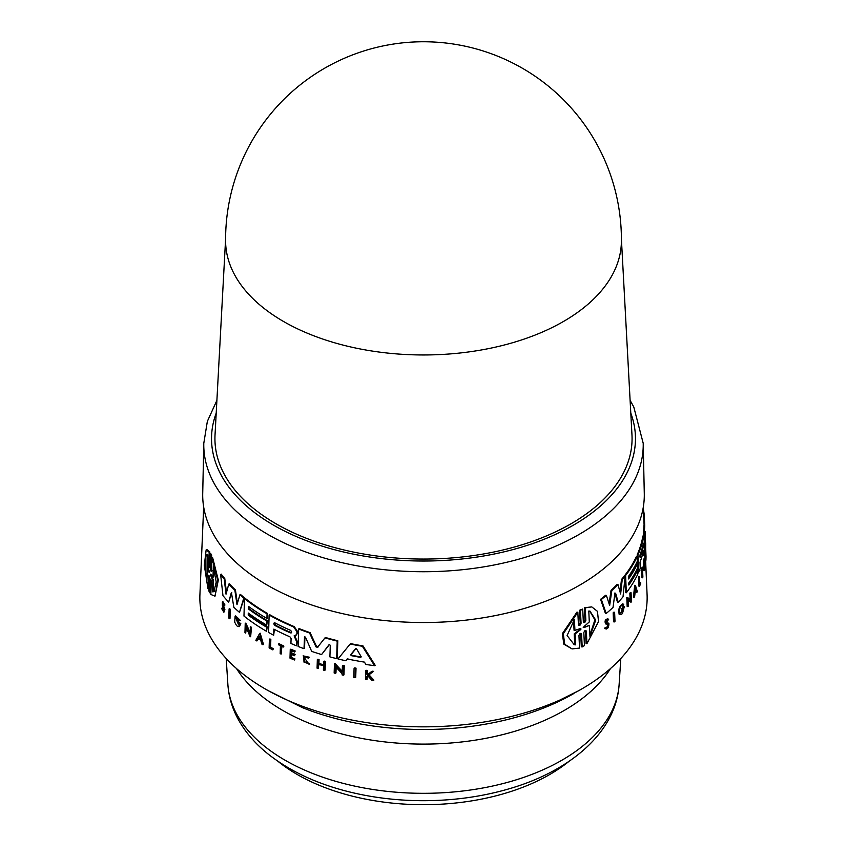 <?xml version="1.0" encoding="UTF-8"?>
<svg xmlns="http://www.w3.org/2000/svg" width="847" height="847" viewBox="0 0 847 847"><rect width="100%" height="100%" fill="white"/><g stroke="black" fill="none" stroke-linecap="round" stroke-linejoin="round"><path stroke-width="1.27" d="M569.099 761.273A178.505 103.059 180 0 1 360.526 798.075A178.505 103.059 180 0 1 277.901 761.262M644.281 493.473A220.802 127.474 180 0 1 579.634 585.182A220.802 127.474 180 0 1 337.741 612.519A220.802 127.474 180 0 1 202.719 493.473L203.788 443.309A219.733 126.859 180 0 0 268.128 534.573A219.733 126.859 180 0 0 578.872 534.573A219.733 126.859 180 0 0 643.212 443.309L644.281 493.473M621.402 241.226A197.902 114.26 180 0 1 563.435 321.5A197.902 114.26 180 0 1 283.565 321.5A197.902 114.26 180 0 1 225.598 241.226A197.902 197.902 0 0 1 522.451 68.279A197.902 197.902 0 0 1 621.402 241.226M621.402 238.981L631.968 434.903A208.574 120.422 180 0 1 570.984 523.795A208.574 120.422 180 0 1 340.695 549.163A208.574 120.422 180 0 1 215.032 434.903L225.598 238.981M235.106 616.203L235.667 615.885L240.262 620.343L239.701 620.66L235.106 616.203L234.693 622.143L236.451 625.435A222.623 128.532 0 0 0 237.615 626.462L239.278 626.6L240.315 624.133A222.433 128.416 180 0 1 237.838 622.005L237.806 622.916A222.465 128.437 0 0 0 239.214 624.144L238.632 625.022L235.731 617.802L238.918 620.904L239.701 620.66M222.327 602.026L222.92 601.688L224.963 605.002L224.381 605.34L222.327 602.026L222.39 605.711L223.788 609.702L223.513 611.121L221.533 608.39L223.883 612.275L224.317 610.009L222.697 603.276M223.079 604.133L224.9 609.671L223.883 612.275M222.052 608.697L222.634 608.358L222.115 608.051L221.533 608.39M304.052 656.605L304.549 661.793L309.028 663.328L308.456 663.656L303.988 662.121L303.766 656.743L308.541 658.13L309.123 657.611L303.131 655.864L308.456 663.656M212.248 570.497C211.835 571.577 211.485 570.899 211.21 568.475L211.655 555.42L210.776 553.61L210.141 553.98L209.527 567.67M572.074 648.908L563.848 644.196L562.334 633.694L576.955 612.116L577.834 612.254L563.287 633.736L564.737 644.292L572.074 648.908L579.539 648.082L578.946 635.557C579.761 633.312 580.629 632.815 581.571 634.054L582.175 646.939L584.441 645.583L583.837 632.709C584.61 630.454 585.457 629.935 586.346 631.174L586.929 643.688L598.533 621.571L597.442 611.333L591.757 606.886L585.266 607.86L585.849 620.375C585.086 622.64 584.25 623.148 583.329 621.92L582.725 609.035L580.449 610.38L581.063 623.276C580.259 625.52 579.38 626.018 578.427 624.779L577.834 612.254M578.649 625.34L580.195 623.138L579.592 610.242L582.725 609.035M583.53 622.481L585.002 620.248L584.419 607.733L591.757 606.886M586.929 643.688L586.082 643.551L585.499 631.036L586.346 631.174L585.796 630.412M582.175 646.939L581.317 646.801L580.703 633.916L581.571 634.054L580.989 633.291M614.34 621.92L613.556 621.804L613.175 612.794A221.459 127.855 0 0 0 613.831 612.169L614.615 612.286A222.242 128.31 180 0 1 613.959 612.921L614.34 621.92A222.623 128.532 0 0 0 614.996 621.285L614.615 612.286M606.251 623.995L605.489 623.879C604.546 620.713 605.33 619.136 607.871 619.168M605.912 622.799L608.167 623.604M604.663 628.262L606.208 629.088L604.663 628.262L605.34 627.383C606.621 628.029 607.352 627.055 607.521 624.483L607.045 624.048M634.181 597.273L633.429 597.156L634.689 585.288L635.441 585.404L634.181 597.273A222.623 128.532 0 0 0 634.668 596.426L635.102 592.381A222.486 128.458 0 0 0 636.256 590.264L636.902 592.349L636.15 592.233L635.504 590.147M627.934 606.621L627.172 606.505L626.801 597.506L627.563 597.622L627.934 606.621A222.623 128.532 0 0 0 628.421 605.965L628.156 599.443L630.93 601.158L630.983 602.323A222.623 128.532 0 0 0 631.428 601.666L631.057 592.667A222.242 128.31 180 0 1 630.613 593.334L630.867 599.655L627.563 597.622M630.104 599.168L629.85 593.218A221.459 127.855 0 0 0 630.295 592.551L631.057 592.667M630.983 602.323L627.394 599.327M620.555 612.963L622.503 609.829M622.45 609.671L621.645 608.644A221.649 127.971 0 0 0 623.593 606.346L624.355 606.463A222.433 128.416 180 0 1 622.407 608.771L622.45 609.671A222.465 128.437 0 0 0 623.572 608.347L620.904 613.143L623.699 604.26L622.429 603.869M623.699 604.26C620.226 605.393 618.966 608.813 619.94 614.509L619.168 614.393C618.194 608.697 619.453 605.277 622.937 604.144M609.109 603.763L611.026 590.433A220.464 127.283 0 0 0 617.156 584.335L617.929 584.462A221.247 127.738 180 0 1 611.809 590.55L609.66 605.478L606.367 595.399A221.247 127.738 180 0 1 601.37 599.464L606.198 613.482A221.978 128.162 0 0 0 613.048 607.384L614.827 593.916L615.589 593.154L618.215 602.228A221.978 128.162 0 0 0 623.021 596.849L625.128 576.087A221.247 127.738 180 0 1 622.217 579.666L620.639 593.991L617.929 584.462M620.089 592L621.454 579.539A220.464 127.283 0 0 0 624.366 575.971L625.128 576.087M618.215 602.228L617.442 602.111L614.816 593.027M606.198 613.482L605.404 613.355L600.565 599.337A220.464 127.283 0 0 0 605.573 595.282L606.367 595.399M628.802 583.901A221.025 127.611 0 0 0 636.997 569.66L637.749 569.777A221.808 128.056 180 0 1 628.845 585.033L628.76 583.001A221.713 128.003 0 0 0 637.664 567.744L637.495 563.678A221.543 127.908 180 0 1 628.601 578.935L628.495 576.394A221.438 127.844 0 0 0 637.389 561.138L637.209 556.564A221.247 127.738 180 0 1 625.605 575.473L626.325 592.773A221.978 128.162 0 0 0 637.918 573.853L637.749 569.777M626.325 592.773L625.562 592.646L624.948 577.919M624.874 576.045L624.842 575.357A220.464 127.283 0 0 0 636.457 556.447L637.209 556.564M628.548 577.802A220.771 127.463 0 0 0 636.743 563.562L637.495 563.678M639.57 586.198L638.829 586.082L638.469 577.527A221.459 127.855 0 0 0 638.776 576.818L639.527 576.934A222.242 128.31 180 0 1 639.22 577.643L639.57 586.198A222.602 128.522 0 0 0 640.734 583.361L640.692 582.514A222.57 128.5 180 0 1 639.834 584.642L639.527 576.934M639.76 582.863A221.787 128.045 0 0 0 639.951 582.397L640.692 582.514M642.661 577.792A222.602 128.522 0 0 0 642.884 577.093L642.555 569.258A222.274 128.331 0 0 0 642.947 567.892L642.164 567.045A221.459 127.855 0 0 1 641.094 570.582L641.878 571.418A222.274 128.331 0 0 0 642.344 569.957L642.661 577.792L641.91 577.675L641.655 571.386M645.255 556.384C645.149 567.945 644.398 550.666 644.969 549.618L645.742 549.735C645.16 550.794 645.912 568.062 646.028 556.5L645.742 549.735L644.969 549.618M644.514 570.634L643.752 570.518L643.402 561.963A221.459 127.855 0 0 0 643.985 558.829L644.736 558.946A222.242 128.31 180 0 1 644.154 562.08L644.514 570.634A222.602 128.522 0 0 0 645.096 567.501L645.065 566.749A222.57 128.5 180 0 1 644.609 569.226L644.472 565.754A222.422 128.416 0 0 0 644.916 563.266L644.874 562.217A222.38 128.384 180 0 1 644.429 564.695L644.323 562.143L644.874 562.217M638.649 572.233L637.897 572.117L637.188 554.827A220.464 127.283 0 0 0 642.799 536.585L643.064 535.823L643.826 535.939L643.561 536.702A221.247 127.738 180 0 1 637.939 554.944L638.649 572.233A221.978 128.162 0 0 0 640.258 568.316L640.004 562.249A221.723 128.013 0 0 0 643.54 550.359L643.974 555.568A221.978 128.162 0 0 0 644.673 551.609L644.091 537.676L642.799 536.585M643.974 555.568L643.222 555.452L643.085 552.36M643.455 535.886L643.339 533.081A220.464 127.283 0 0 0 643.932 525.627L644.705 525.743A221.247 127.738 180 0 1 644.101 533.197L644.832 550.497A221.978 128.162 0 0 0 645.255 546.442L644.821 533.917L645.509 542.747M354.099 668.241L354.724 667.881A221.448 127.844 0 0 0 356.026 668.135L355.729 677.251L355.105 677.6L355.412 668.484A222.221 128.299 180 0 1 354.099 668.241L353.802 677.356A222.602 128.522 0 0 0 355.105 677.6M269.378 639.241L269.928 638.924A221.459 127.855 0 0 0 270.839 639.421L270.606 647.214A221.787 128.045 0 0 0 273.369 648.717L272.798 649.882L272.819 649.024A222.57 128.5 180 0 1 270.055 647.532L270.288 639.739A222.242 128.31 180 0 1 269.378 639.241L269.124 647.891A222.602 128.522 0 0 0 272.798 649.882M278.472 644.016L279.023 643.699A221.459 127.855 0 0 0 283.787 646.007L283.766 646.737L283.216 647.055L283.237 646.325A222.242 128.31 180 0 1 278.472 644.016L278.451 644.747A222.274 128.331 0 0 0 280.41 645.71L280.177 653.63A222.602 128.522 0 0 0 281.13 654.096L281.363 646.176A222.274 128.331 0 0 0 283.216 647.055M281.892 646.43L281.13 654.096M303.12 655.864L309.695 657.283L308.541 658.13M309.028 663.328L309.6 664.228L309.028 664.556M368.307 675.313L367.27 676.097L367.164 679.167L366.529 679.538L366.635 676.467L367.672 675.684L371.854 680.31A222.602 128.522 0 0 0 373.231 680.501L368.35 675.175L372.913 671.735A222.242 128.31 180 0 1 371.579 671.555L367.82 674.381A222.38 128.384 180 0 1 366.709 674.212L366.825 670.866A222.242 128.31 180 0 1 365.788 670.708L365.491 679.379A222.602 128.522 0 0 0 366.529 679.538M365.788 670.708L366.423 670.337A221.459 127.855 0 0 0 367.46 670.496L367.344 673.841A221.607 127.939 0 0 0 368.329 673.99M371.579 671.555L372.214 671.184A221.459 127.855 0 0 0 373.569 671.364L368.985 674.805L373.876 680.13L373.231 680.501M291.569 654.477L291.484 657.441A221.798 128.056 0 0 0 294.978 658.913L294.396 659.993L294.417 659.231A222.57 128.5 180 0 1 290.923 657.77L291.029 654.244A222.422 128.416 0 0 0 294.523 655.716L294.555 654.657A222.38 128.384 180 0 1 291.061 653.185L291.146 650.612A222.274 128.331 0 0 0 294.64 652.074L294.661 651.343A222.242 128.31 180 0 1 290.246 649.48L289.992 658.14A222.602 128.522 0 0 0 294.396 659.993M290.246 649.48L290.807 649.162A221.459 127.855 0 0 0 295.211 651.025L294.64 652.074M291.675 650.835L291.622 652.868A221.596 127.939 0 0 0 295.116 654.329L294.523 655.716M323.66 661.433L324.242 661.094A221.459 127.855 0 0 0 325.407 661.433L325.132 670.093L324.56 670.422L324.825 661.761A222.242 128.31 180 0 1 323.66 661.433L323.543 665.287A222.401 128.405 180 0 1 318.356 663.73L318.483 659.877A222.242 128.31 180 0 1 317.339 659.517L317.074 668.177A222.602 128.522 0 0 0 318.207 668.537L318.345 664.249A222.422 128.416 0 0 0 323.522 665.806L323.395 670.093A222.602 128.522 0 0 0 324.56 670.422M318.906 664.419L318.207 668.537M317.339 659.517L317.921 659.188A221.459 127.855 0 0 0 319.054 659.548L318.938 663.402A221.628 127.95 0 0 0 323.554 664.789M336.143 667.33L335.963 672.973L335.37 673.323L335.581 666.716L342.156 673.736L342.114 674.921A222.602 128.522 0 0 0 343.363 675.207L343.967 674.858L344.263 665.742A221.448 127.844 0 0 1 343.014 665.467L342.41 665.806L342.209 672.222L334.438 663.9L335.031 663.561L342.802 671.872M350.16 644.016L350.774 643.667A220.464 127.283 0 0 0 363.003 645.901L375.189 665.318L374.543 665.689L362.378 646.272A221.247 127.738 180 0 1 350.16 644.016L338.006 658.955A221.978 128.162 0 0 0 345.767 660.734L347.217 658.934A221.893 128.109 0 0 0 364.443 662.121L365.851 664.45A221.978 128.162 0 0 0 374.543 665.689M347.821 658.585L345.767 660.734M274.396 629.395L273.676 635.25L273.856 629.12A221.723 128.013 0 0 0 289.928 636.828L291.082 638.574L290.934 643.487A221.978 128.162 0 0 0 296.535 645.806L296.651 641.751L294.11 635.853L296.577 634.89M295.677 635.356L296.905 633.725L296.969 631.735L293.687 626.939A221.247 127.738 180 0 1 269.124 615.007L269.674 614.689A220.464 127.283 0 0 0 294.237 626.621L297.519 631.407L297.466 633.397L296.238 635.038M294.671 635.525L297.212 641.433L296.535 645.806M329.589 644.334L321.595 654.551A221.978 128.162 0 0 1 311.685 651.396L305.502 637.24L304.348 637.092L304.909 636.764L304.56 648.368L303.999 648.686L304.539 636.743M310.097 632.656L309.536 632.984A221.247 127.738 180 0 1 298.652 628.961L299.213 628.633A220.464 127.283 0 0 0 310.097 632.656L316.577 646.536L318.112 647.013M324.983 637.876L325.566 637.537A220.464 127.283 0 0 0 337.805 640.777L337.244 658.288L336.651 658.627L337.212 641.126A221.247 127.738 180 0 1 324.983 637.876L317.381 647.479M244.497 598.575L245.048 598.247A220.464 127.283 0 0 0 267.61 613.514L267.472 618.13L266.921 618.448L267.059 613.831A221.247 127.738 180 0 1 244.497 598.575L243.968 616.055A221.978 128.162 0 0 0 266.54 631.311L266.657 627.182A221.808 128.056 180 0 1 248.224 615.102L248.277 613.048A221.713 128.003 0 0 0 266.72 625.128L266.847 621.01A221.543 127.908 180 0 1 248.404 608.929L248.478 606.367A221.438 127.844 0 0 0 266.921 618.448M249.018 606.759L248.954 608.612A220.771 127.463 0 0 0 267.398 620.692L266.72 625.128M248.817 613.44L248.774 614.784A221.025 127.611 0 0 0 267.207 626.865L266.54 631.311M203.672 507.004L199.924 594.53A223.64 129.115 0 0 0 265.365 689.024A223.64 129.115 0 0 0 511.63 716.393A223.64 129.115 0 0 0 647.076 594.53L645.605 560.365M224.804 578.649L224.222 578.988A221.247 127.738 180 0 1 220.622 574.467L221.215 574.118A220.464 127.283 0 0 0 224.804 578.649L226.467 592.593M235.424 589.914L234.863 590.243A221.247 127.738 180 0 1 228.775 584.134L229.346 583.805A220.464 127.283 0 0 0 235.424 589.914L237.404 603.265M239.913 594.785L240.463 594.456A220.464 127.283 0 0 0 244.37 597.707L239.489 612.37L243.82 598.024A221.247 127.738 180 0 1 239.913 594.785L237.001 604.642L234.863 590.243M231.75 592.593L228.679 602.122L231.295 592.762M236.027 617.707L238.568 624.8M237.838 622.005L238.399 621.687A221.649 127.971 0 0 0 240.866 623.805L239.278 626.6M246.413 627.606L245.704 633.09L245.905 626.494L249.876 636.182A222.623 128.532 0 0 0 250.648 636.743L251.474 627.32A221.459 127.855 0 0 1 250.701 626.769L249.96 633.482L245.228 623.413L245.789 623.096L250.003 632.106M259.627 633.482L260.177 633.164L263.491 644.451L262.941 644.768L259.627 633.482L255.858 640.311A222.623 128.532 0 0 0 256.874 640.978L258.166 638.638A222.486 128.458 0 0 0 260.749 640.268L261.882 644.133A222.623 128.532 0 0 0 262.941 644.768M258.716 638.32L256.874 640.978M229.092 608.961L229.664 608.633A221.459 127.855 0 0 0 230.278 609.279L230.003 618.384L229.431 618.712L229.706 609.607A222.242 128.31 180 0 1 229.092 608.961L228.806 618.066A222.623 128.532 0 0 0 229.431 618.712M209.008 575.505L208.574 588.189L207.939 588.559L208.542 575.24M206.149 549.883L206.806 549.502L209.823 551.905L209.389 564.589L208.754 564.96L209.188 552.276L206.149 549.883L204.318 565.373L207.939 588.559M212.057 558.184L212.682 557.824L218.325 580.1L214.99 596.193L217.743 580.502L212.057 558.184L211.443 571.513M210.839 579.39L210.395 592.434L209.77 592.794L210.395 579.104M608.665 619.295C606.134 619.263 605.351 620.83 606.314 624.006L608.315 624.61C608.146 627.182 607.415 628.146 606.134 627.511L605.467 628.389C607.521 629.416 608.686 627.86 608.961 623.731L606.346 622.63L608.665 619.295L607.267 618.606M579.951 628.283L580.004 629.321L574.224 633.842L574.753 644.715L575.632 644.853L574.245 644.736L567.098 635.536L574.414 619.528L574.933 630.39L580.82 628.41L580.873 629.448L575.113 633.98L575.632 644.853M574.933 630.39L574.054 630.263L573.578 620.491M583.212 627.405L589.448 625.446L584.07 627.542L584.028 626.526L589.29 621.942L588.792 611.036L589.978 611.121L595.727 620.11L589.946 636.351L589.448 625.446M583.636 627.479L584.028 626.526M579.592 610.242L580.449 610.38M579.02 625.531L578.427 624.779M580.82 628.41L580.873 629.448L580.004 629.321M574.224 633.842L575.113 633.98M589.893 635.134L594.912 619.856L589.713 611.1M583.901 622.672L583.329 621.92M584.419 607.733L585.266 607.86M613.175 612.794L613.959 612.921M606.283 624.006L605.489 623.879M608.961 623.731L607.384 622.905M605.34 627.383L606.59 627.945M636.902 592.349A222.623 128.532 0 0 0 637.325 591.502L635.441 585.404M635.398 589.798L636.15 589.914A222.465 128.437 180 0 1 635.176 591.693L635.557 588.04L636.15 589.914M629.85 593.218L630.613 593.334M630.179 601.042L630.93 601.158M621.645 608.644L622.407 608.771M622.386 605.711L623.148 605.838M619.94 614.509L621.56 614.424A222.623 128.532 0 0 0 622.534 613.323L624.355 606.463M621.454 579.539L622.217 579.666M611.026 590.433L611.809 590.55M600.565 599.337L601.37 599.464M624.842 575.357L625.605 575.473M638.469 577.527L639.22 577.643M645.065 560.28L645.827 560.396L646.028 556.5M644.323 562.143A222.274 128.331 0 0 0 644.768 559.666L644.736 558.946M643.402 561.963L644.154 562.08M645.128 543.435L645.668 543.509L645.647 552.011M645.096 542.683L645.626 542.768A222.242 128.31 180 0 1 645.668 543.509M643.318 543.509L643.424 546.05A221.543 127.908 180 0 1 640.11 557.464L640.014 554.923A221.438 127.844 0 0 0 643.318 543.509L643.445 543.223M637.188 554.827L637.939 554.944M643.688 515.484L644.313 515.579L644.705 525.743M643.445 509.672A221.247 127.738 180 0 1 644.313 515.579M645.16 531.651L645.192 532.657L645.16 531.651M643.339 533.081L644.101 533.197M641.094 570.582L641.878 571.418M642.915 567.162A222.242 128.31 180 0 1 641.846 570.698M644.503 566.664L645.065 566.749M639.75 556.267A220.771 127.463 0 0 0 641.994 548.867M644.006 545.669L643.995 544.737M644.768 534.976L644.779 533.917M645.033 541.18L645.478 541.244A221.978 128.162 0 0 0 645.414 537.527L645.17 531.895M206.912 580.407C204.254 568.739 204.794 551.302 207.811 554.743L207.42 565.754L209.357 571.587L209.315 572.636L207.293 569.396L206.912 580.407M206.859 554.616L207.811 554.743M207.144 554.541L207.017 577.252M211.189 574.817L213.486 580.407L212.872 580.767L210.564 575.177L210.596 574.15L212.989 577.22L213.349 566.177L216.218 582.08L213.899 591.693L212.502 591.809L212.872 580.767M211.051 574.901L210.564 575.177L210.596 574.15M213.899 568.041L213.603 576.871L212.989 577.22M211.655 555.42L211.019 555.791L210.141 553.98M211.634 570.857C211.21 571.937 210.861 571.259 210.585 568.835L211.019 555.791M209.696 567.035C209.304 568.083 208.987 567.384 208.754 564.96M209.823 551.905L209.188 552.276M208.891 575.579L208.373 575.875C208.754 574.827 209.071 575.515 209.325 577.94L208.881 590.994L209.77 592.794M209.357 571.587L209.505 572.53M207.293 569.396L207.939 569.015L208.86 570.349M213.486 580.407L213.116 591.45L212.502 591.809M213.116 591.45L214.175 591.481M210.776 579.433L210.215 579.761C210.617 578.681 210.967 579.359 211.263 581.783L210.839 594.456L214.99 596.193M356.026 668.135L355.412 668.484M230.278 609.279L229.706 609.607M270.839 639.421L270.288 639.739M270.606 647.214L270.055 647.532M273.369 648.717L272.819 649.024M283.787 646.007L283.237 646.325M309.695 657.283L309.123 657.611M367.344 673.841L366.709 674.212M367.46 670.496L366.825 670.866M367.27 676.097L366.635 676.467M368.985 674.805L368.35 675.175M373.569 671.364L372.913 671.735M222.496 604.472C222.666 602.746 223.11 602.948 223.841 605.086L224.381 605.34M295.211 651.025L294.661 651.343M294.978 658.913L294.417 659.231M291.484 657.441L290.923 657.77M295.116 654.329L294.555 654.657M291.622 652.868L291.061 653.185M325.407 661.433L324.825 661.761M319.054 659.548L318.483 659.877M318.938 663.402L318.356 663.73M259.553 636.139L260.558 639.623A222.465 128.437 180 0 1 258.377 638.246L259.553 636.139M260.103 635.822L258.928 637.929A221.692 127.992 0 0 0 260.325 638.807M258.928 637.929L258.377 638.246M251.474 627.32L250.924 627.638A222.242 128.31 180 0 1 250.151 627.087M250.648 636.743L250.924 627.638M245.228 623.413L244.952 632.508A222.623 128.532 0 0 0 245.704 633.09M344.263 665.742L343.66 666.091A222.221 128.299 180 0 1 342.41 665.806M334.438 663.9L334.152 673.016A222.602 128.522 0 0 0 335.37 673.323M343.363 675.207L343.66 666.091M240.866 623.805L240.315 624.133M363.003 645.901L362.378 646.272M355.751 648.664L356.693 649.067L361.161 656.658L360.494 657.357A221.713 128.003 180 0 1 351.219 655.642L350.647 654.72L355.581 648.728M361.161 656.658L360.494 657.357L361.129 656.997A220.94 127.558 0 0 1 351.833 655.282L351.219 655.642M356.068 648.484L351.251 654.36L351.833 655.282M267.61 613.514L267.059 613.831M267.207 626.865L266.657 627.182M248.774 614.784L248.224 615.102M248.954 608.612L248.404 608.929M267.398 620.692L266.847 621.01M269.124 615.007L268.605 632.487A221.978 128.162 0 0 0 273.676 635.25M290.468 630.295C292.046 631.851 292.024 632.709 290.383 632.868A221.543 127.908 180 0 1 274.936 625.51C273.486 623.879 273.507 623.021 275.01 622.937A221.438 127.844 0 0 0 290.468 630.295M291.283 632.868L290.383 632.868L290.945 632.55A220.771 127.463 0 0 1 275.487 625.192L274.936 625.51M274.184 622.884L275.01 622.937M297.212 641.433L296.651 641.751M294.894 636.775L294.343 637.103M297.466 633.397L296.905 633.725M274.513 622.799L275.487 625.192M244.37 597.707L243.82 598.024M228.775 584.134L226.033 594.171L224.222 578.988M231.464 592.762L233.836 607.267A221.978 128.162 0 0 0 239.489 612.37M220.622 574.467L222.962 595.642A221.978 128.162 0 0 0 228.679 602.122M337.805 640.777L337.212 641.126M317.54 647.352L316.005 646.864L309.536 632.984M298.652 628.961L298.123 646.452A221.978 128.162 0 0 0 303.999 648.686M321.595 654.551L329.134 644.567M329.303 644.503L330.277 645.287L329.907 656.901A221.978 128.162 0 0 0 336.651 658.627M227.875 684.482C228.679 696.276 231.951 707.573 237.711 718.383C245.09 732.094 255.667 744.333 269.441 755.079C294.227 774.147 325.269 787.403 362.548 794.835C382.188 798.71 402.346 800.659 423.002 800.701C453.029 800.701 481.572 796.783 508.645 788.938C570.327 771.246 616.097 732.21 619.125 684.482A195.763 113.022 180 0 1 481.096 788.313A195.763 113.022 180 0 1 265.81 747.276A195.763 113.022 180 0 1 227.875 684.482L226.202 658.511M610.518 668.516A199.045 114.917 180 0 1 564.25 710.442A199.045 114.917 180 0 1 263.173 697.282A199.045 114.917 180 0 1 236.482 668.516M573.747 693.577A212.481 122.677 180 0 1 544.632 707.616A212.481 122.677 180 0 1 302.368 707.616L268.52 690.813M630.793 413.092A211.972 122.381 180 0 1 524.727 546.167A211.972 122.381 180 0 1 273.613 525.182A211.972 122.381 180 0 1 216.207 413.092M223.322 605.033L222.74 605.372M580.195 623.127L581.063 623.265M585.002 620.248L585.849 620.375M642.767 545.955L643.424 546.05M211.21 568.475L210.585 568.835M224.37 607.659L223.788 607.998M351.251 654.36L350.647 654.72M294.237 626.621L293.687 626.939M297.519 631.407L296.969 631.735M316.577 646.536L316.005 646.864M578.48 690.813L544.632 707.616M216.885 400.377L207.346 421.414L203.788 443.309M643.328 507.004L644.122 525.659M645.096 548.242L645.149 549.65M607.447 622.916L608.241 623.032M630.115 400.377L633.778 406.952L643.212 443.309M619.125 684.482L620.798 658.511"/></g></svg>

